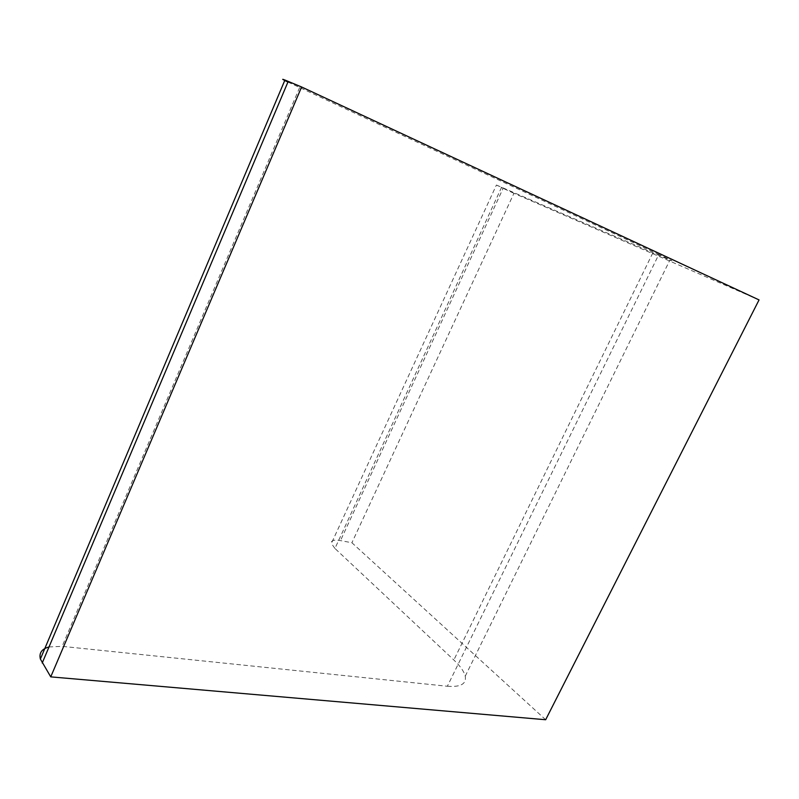 <?xml version="1.0" encoding="UTF-8"?>
<svg xmlns="http://www.w3.org/2000/svg" width="799" height="799" viewBox="0 0 799 799"><rect width="100%" height="100%" fill="white"/><g stroke="black" fill="none" stroke-linecap="round" stroke-linejoin="round"><path stroke-width="0.6" stroke-dasharray="4 3" d="M545.657 719.739L351.91 542.751L340.494 540.593C333.972 539.475 330.926 540.434 331.365 543.46L496.409 185.038L503.13 188.334L340.494 540.593M759.05 299.915L513.937 193.308L351.91 542.751M287.93 82.057L658.835 254.452L447.36 686.251L62.142 646.341L49.019 646.95M496.409 185.038L669.872 260.134C674.526 261.942 670.85 260.055 658.835 254.452M501.602 187.246L334.941 548.454L453.852 660.004C460.284 666.066 464.079 671.46 465.238 676.194C466.626 683.934 460.673 687.28 447.36 686.251M334.941 548.454L331.365 543.46M513.937 193.308L503.13 188.334M299.615 87.58L62.142 646.341M652.813 252.903L453.852 660.004M465.238 676.194L669.872 260.134"/><path stroke-width="1.2" d="M50.746 676.873L301.603 86.981L759.05 299.915L545.657 719.739L50.746 676.873L40.379 659.035C38.901 652.973 41.778 648.948 49.019 646.95M301.603 86.981L284.933 80.04C281.138 78.562 282.137 79.231 287.93 82.057M288.209 81.388L42.217 663.02M40.379 659.035L284.933 80.04"/></g></svg>
